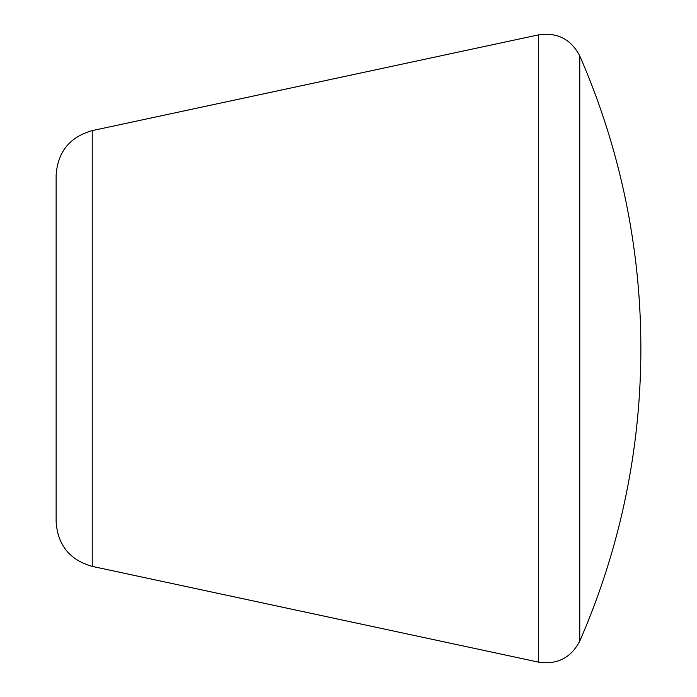 <?xml version="1.0" encoding="UTF-8"?>
<svg xmlns="http://www.w3.org/2000/svg" width="697" height="697" viewBox="0 0 697 697"><rect width="100%" height="100%" fill="white"/><g stroke="black" fill="none" stroke-linecap="round" stroke-linejoin="round"><path stroke-width="1.05" d="M56.126 348.5L56.126 521.722C57.694 545.071 69.726 559.961 92.231 566.391L92.231 130.609C69.726 137.039 57.694 151.929 56.126 175.278L56.126 348.5M579.773 348.5L579.773 55.96A730.935 730.935 0 0 1 579.773 641.04L579.773 348.5M92.231 566.391L538.615 662.15L538.615 34.85C557.33 32.158 571.043 39.189 579.773 55.96M92.231 130.609L538.615 34.85M538.615 662.15C557.33 664.842 571.043 657.811 579.773 641.04"/></g></svg>
